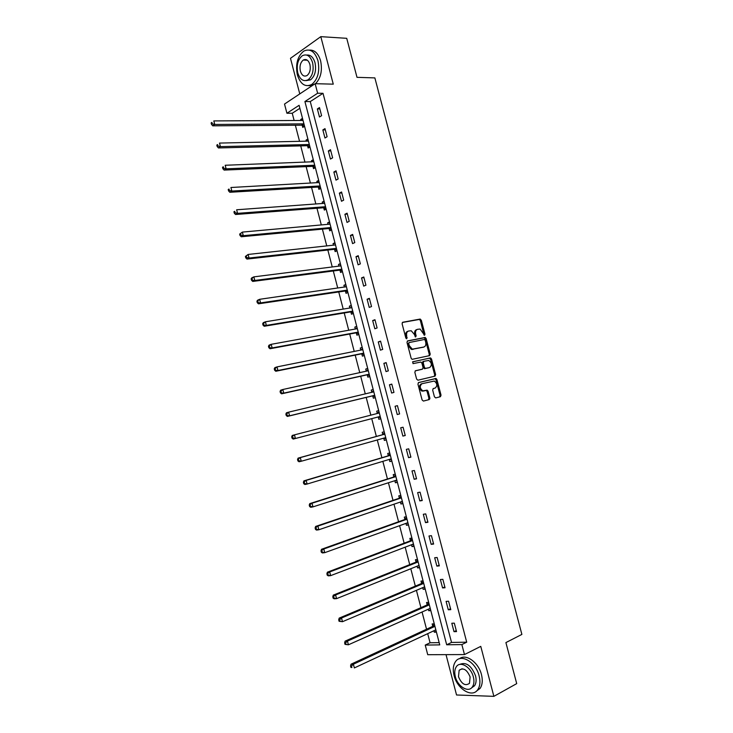 <?xml version="1.0" encoding="UTF-8"?>
<svg xmlns="http://www.w3.org/2000/svg" width="733" height="733" viewBox="0 0 733 733"><rect width="100%" height="100%" fill="white"/><g stroke="black" fill="none" stroke-linecap="round" stroke-linejoin="round"><path stroke-width="1.1" d="M424.572 335.247L424.984 334.193L421.31 320.239L420.018 319.093L402.719 322.254L402.096 323.775L405.825 337.977L406.751 338.774L406.705 335.87C406.21 333.24 406.879 331.618 408.684 331.004L411.231 330.766L414.337 334.376L415.492 336.988L416.161 335.943L415.675 334.12C415.19 331.508 415.84 329.896 417.618 329.291L420.11 329.062L424.572 335.247M424.059 335.091L420.366 320.559L419.395 319.432L402.307 322.493M406.247 338.646L405.77 336.19L406.705 335.87M415.226 336.85L414.741 334.431L415.675 334.12M306.211 59.63L305.853 60.152M434.44 396.819L435.732 397.909L440.46 396.69L441.037 395.133L436.932 379.547L436.034 378.466L418.552 382.544L417.938 384.119L422.107 399.971L423.417 401.07L429.254 399.577L429.85 397.992L428.081 391.257L427.183 390.167L422.776 390.826C419.725 388.325 419.468 385.952 422.006 383.707L434.303 381.041C437.317 383.487 437.592 385.833 435.118 388.087L433.267 388.545L432.672 390.112L434.44 396.819M461.863 644.582L464.475 654.569L427.733 654.697L425.232 645.077L439.754 644.875L299.101 105.305L286.915 113.248L284.523 104.049L315.135 83.69L317.636 93.228L304.91 101.52L446.681 644.783L461.863 644.582L466.71 642.19L323.015 93.32L317.636 93.228M315.135 83.69L333.268 84.158L320.807 36.65L346.727 38.318L356.998 77.332L374.865 77.9L521.878 634.411L505.907 642.584L516.71 683.623L493.877 696.35L480.766 646.369L464.475 654.569M429.639 355.624L430.225 354.103L426.139 338.573L425.186 337.455L407.612 340.891L406.989 342.43L411.14 358.226L412.083 359.344L429.639 355.624M431.526 359.042L435.631 374.6L435.045 376.139L417.938 380.198L416.619 379.08L414.841 372.309L415.455 370.742L422.465 369.148L423.069 367.599L421.896 363.137L420.971 362.038L413.009 363.632L412.789 361.763L430.61 357.942L431.526 359.042L430.583 359.335L434.678 374.875L435.631 374.6M446.021 654.633L456.549 694.985L493.877 696.35M320.807 36.65L290.488 58.319L299.77 93.916M429.685 398.037L429.886 398.798M323.015 93.32L310.27 101.575L451.528 642.429L466.71 642.19M317.352 108.933L319.469 116.996L321.595 115.667L319.487 107.577L317.352 108.933L319.835 108.942M322.841 129.924L324.957 138.006L327.11 136.732L324.985 128.623L322.841 129.924L325.315 129.897M328.338 150.952L330.455 159.052L332.626 157.824L330.501 149.706L328.338 150.952L330.803 150.879M333.854 172.026L335.971 180.135L338.151 178.962L336.026 170.826L333.854 172.026L336.31 171.907M339.37 193.127L341.496 201.254L343.685 200.127L341.56 191.982L339.37 193.127L341.816 192.971M344.895 214.274L347.021 222.42L349.229 221.339L347.103 213.175L344.895 214.274L347.332 214.073M350.429 235.458L352.564 243.613L354.79 242.586L352.655 234.413L350.429 235.458L352.857 235.211M355.981 256.678L358.116 264.842L360.352 263.871L358.217 255.68L355.981 256.678L358.4 256.385M361.534 277.926L363.678 286.117L365.932 285.192L363.788 276.992L361.534 277.926L363.944 277.596M367.105 299.229L369.24 307.42L371.521 306.559L369.368 298.34L367.105 299.229L369.505 298.844M372.676 320.559L374.829 328.769L377.11 327.953L374.957 319.716L372.676 320.559L375.067 320.138M378.265 341.926L380.418 350.154L382.718 349.394L380.564 341.138L378.265 341.926L380.647 341.459M383.863 363.339L386.016 371.576L388.334 370.871L386.172 362.606L383.863 363.339L386.236 362.826M389.461 384.779L391.624 393.044L393.96 392.384L391.798 384.101L389.461 384.779L391.825 384.229M395.078 406.265L397.24 414.539L399.595 413.934L397.433 405.642L395.078 406.265L397.433 405.67M400.704 427.788L402.875 436.08L405.248 435.521L403.068 427.22L400.704 427.788M406.348 449.347L408.519 457.658L410.901 457.154L408.721 448.834L406.348 449.347M411.992 470.952L414.163 479.272L416.564 478.823L414.383 470.485L411.992 470.952M417.645 492.594L419.826 500.923L422.245 500.529L420.064 492.173L417.645 492.594M423.317 514.264L425.497 522.62L427.935 522.281L425.745 513.906L423.317 514.264M428.988 535.988L431.178 544.344L433.624 544.06L431.435 535.676L428.988 535.988M434.678 557.74L436.868 566.114L439.333 565.885L437.143 557.492L434.678 557.74M440.377 579.537L442.567 587.93L445.05 587.756L442.851 579.336L440.377 579.537M446.085 601.372L448.284 609.774L450.786 609.654L448.578 601.225L446.085 601.372M451.803 623.242L454.002 631.663L456.522 631.599L454.313 623.151L451.803 623.242M299.879 108.301L292.238 113.258L294.135 120.542M295.335 125.151L299.55 141.35M300.722 145.876L304.974 162.195M306.128 166.638L310.407 183.076M311.543 187.428L315.85 203.994M316.968 208.264L321.311 224.949M322.401 229.136L326.771 245.94M327.843 250.035L332.241 266.959M333.295 270.981L337.73 288.023M338.756 291.963L343.218 309.124M344.226 312.973L348.725 330.262M349.705 334.028L354.231 351.446M355.193 355.12L359.756 372.657M360.691 376.24L365.291 393.905M366.198 397.405L370.834 415.19M371.723 418.607L376.359 436.437M377.275 439.937L381.893 457.713M382.837 461.314L387.445 479.015M388.408 482.717L392.998 500.364M393.988 504.167L398.569 521.74M399.586 525.643L404.14 543.162M405.184 547.166L409.729 564.621M410.792 568.726L415.327 586.116M416.417 590.331L420.925 607.657M422.052 611.963L426.542 629.226M427.696 633.642L430.069 642.768L439.168 642.621M302.5 118.343L300.704 119.488L300.97 120.514M302.216 125.27L302.766 127.405L304.571 126.287L302.033 125.187L303.966 123.978M307.878 138.986L306.073 140.085L306.367 141.203M307.585 145.876L308.144 148.02L309.958 146.939M313.275 159.666L311.452 160.719L311.763 161.938M312.964 166.519L313.522 168.663L315.346 167.628M318.672 180.382L316.839 181.39L317.178 182.7M318.351 187.208L318.91 189.352L320.752 188.363M324.078 201.135L322.236 202.097L322.602 203.499M323.748 207.925L324.316 210.078L326.167 209.125M329.502 221.916L327.642 222.841L328.027 224.335M329.163 228.678L329.722 230.831L331.591 229.924M334.926 242.742L333.057 243.622L333.469 245.207M334.578 249.467L335.137 251.621L337.015 250.759M340.369 263.605L338.481 264.439L338.921 266.125M340.002 270.294L340.57 272.456L342.458 271.631M345.811 284.496L343.914 285.293L344.373 287.07M345.445 291.157L346.003 293.319L347.909 292.54M351.272 305.432L349.357 306.174L349.843 308.052M350.887 312.047L351.455 314.219L353.37 313.486M356.733 326.396L354.809 327.101L355.322 329.071M356.339 332.984L356.907 335.164L358.84 334.468M362.212 347.405L360.269 348.065L360.81 350.127M361.809 353.957L362.377 356.137L364.319 355.487M367.7 368.442L365.74 369.065L366.308 371.219M367.279 374.966L367.847 377.147L369.808 376.551M373.189 389.525L371.228 390.093L371.796 392.283M372.767 396.012L373.335 398.193L375.305 397.643M378.695 410.636L376.716 411.167L377.284 413.357M378.255 417.095L378.833 419.285L380.812 418.772L378.833 419.285M384.211 431.792L382.214 432.278L382.791 434.467M383.762 438.215L384.33 440.405L386.337 439.937M389.736 452.985L387.73 453.425L388.298 455.614M389.278 459.371L389.846 461.561L391.862 461.139M395.27 474.214L393.245 474.599L393.823 476.807M394.821 480.665L395.371 482.763L397.396 482.387M400.814 495.471L398.779 495.82L399.348 498.028M400.383 501.986L400.905 503.992L402.948 503.663M406.366 516.774L404.314 517.077L404.891 519.285M405.945 523.344L406.449 525.268L408.501 524.984M411.928 538.114L409.866 538.379L410.443 540.587M411.525 544.747L412.001 546.571L414.072 546.332M417.498 559.499L415.428 559.71L416.005 561.918M417.114 566.188L417.563 567.919L419.642 567.727M423.078 580.912L420.989 581.077L421.567 583.294M422.703 587.655L423.133 589.305L425.232 589.158M428.677 602.361L426.569 602.48L427.147 604.707M428.31 609.169L428.723 610.726L430.83 610.626M434.275 623.856L432.158 623.93L432.736 626.156M433.927 630.719L434.312 632.185L436.437 632.13M430.069 642.768L425.232 645.077M292.238 113.258L286.915 113.248M310.27 101.575L304.91 101.52M451.528 642.429L446.681 644.783M300.704 119.488L302.793 119.479M306.073 140.085L308.153 140.04M311.452 160.719L313.532 160.646M316.839 181.39L318.91 181.28M322.236 202.097L324.298 201.951M327.642 222.841L329.694 222.658M333.057 243.622L335.1 243.402M338.481 264.439L340.515 264.182M343.914 285.293L345.949 285M349.357 306.174L351.382 305.853M354.809 327.101L356.824 326.744M360.269 348.065L362.276 347.662M365.74 369.065L367.746 368.626M371.228 390.093L373.216 389.626M397.24 414.539L399.595 413.925M376.716 411.167L378.704 410.663M402.875 436.08L405.212 435.411M384.33 440.405L386.309 439.846M408.519 457.658L410.846 456.943M389.846 461.561L391.816 460.965M414.163 479.272L416.491 478.512M395.371 482.763L397.332 482.131M419.826 500.923L422.135 500.126M400.905 503.992L402.857 503.324M425.497 522.62L427.797 521.768M406.449 525.268L408.391 524.562M431.178 544.344L433.469 543.455M412.001 546.571L413.934 545.828M436.868 566.114L439.149 565.18M417.563 567.919L419.496 567.14M442.567 587.93L444.839 586.95M423.133 589.305L425.058 588.489M448.284 609.774L450.548 608.747M428.723 610.726L430.628 609.874M454.002 631.663L456.256 630.591M434.312 632.185L436.217 631.296M417.05 329.484L416.683 329.612C414.896 330.216 414.246 331.829 414.741 334.431M408.098 331.206L407.75 331.325C405.935 331.939 405.276 333.561 405.77 336.19M428.997 355.762L429.281 354.396L425.195 338.875L424.242 337.766L407.246 341.092M425.204 340.286L424.297 339.498L409.17 342.549L408.739 343.621L409.252 345.564L412.294 349.146L423.793 347.039C425.561 346.397 426.194 344.785 425.699 342.192L425.204 340.286M409.06 342.586L407.795 343.933L408.739 343.621M423.28 347.204L411.35 349.449L408.308 345.866L407.795 343.933M434.321 376.313L434.678 374.875M415.18 370.871L421.603 369.405M412.532 361.9L430.244 357.933M429.657 367.508C432.149 365.263 431.856 362.917 428.768 360.462L423.839 361.305L423.234 362.844L424.407 367.297L425.323 368.387L428.924 367.719M423.729 361.332L422.886 361.589L422.29 363.128L423.234 362.844M428.704 367.783L424.37 368.672L423.454 367.572L422.29 363.128M430.583 359.335L429.3 358.217M435.118 388.087L433.093 388.609M421.86 383.753L421.054 383.982C418.516 386.218 418.772 388.591 421.823 391.083L423.885 390.872M428.384 399.797L428.897 398.248L427.119 391.514L426.23 390.432L422.932 391.129M439.589 396.919L440.084 395.389L435.979 379.822L435.081 378.741L418.332 382.644M303.05 120.459L213.816 120.918L214.723 124.463L212.753 125.838L302.033 125.187M212.268 123.822L211.91 122.402L211.122 122.961L211.489 124.372L212.268 123.822L214.723 124.463L303.938 123.85M211.122 122.961L211.91 122.402M212.753 125.838L211.489 124.372M317.966 60.729C314.833 51.411 310.096 48.204 303.764 51.099C297.479 56.285 295.353 64.229 297.369 74.931C300.503 84.35 305.304 87.52 311.782 84.451C317.893 79.274 319.964 71.367 317.966 60.729M315.492 83.699C320.834 78.165 322.538 70.542 320.614 60.848C318.342 53.417 314.631 49.835 309.473 50.101M306.715 55.057C310.554 54.663 313.321 57.229 315.025 62.763C316.464 70.423 314.97 76.122 310.545 79.851L306.174 80.612M312.588 62.653C310.325 55.928 306.907 53.61 302.344 55.717C297.836 59.465 296.315 65.191 297.763 72.897C300.026 79.686 303.471 81.977 308.117 79.778C312.533 76.049 314.026 70.341 312.588 62.653M300.365 71.101C301.822 75.472 304.039 76.947 307.026 75.545C309.876 73.135 310.847 69.461 309.912 64.504C308.456 60.161 306.257 58.667 303.297 60.042C300.411 62.452 299.43 66.135 300.365 71.101M308.703 85.688L312.487 85.459M479.125 675.899C475.891 662.101 460.855 653.259 455.523 661.615C453.159 665.106 452.673 669.724 454.075 675.469C457.163 689.057 472.299 698.357 477.788 689.616C480.06 686.143 480.5 681.571 479.125 675.899M476.175 691.356L480.133 688.351C482.406 684.879 482.855 680.306 481.48 674.653C478.567 662.385 465.867 653.332 459.573 658.701M459.536 664.492C466.032 661.652 471.374 665.436 475.543 675.835C476.532 679.931 476.212 683.229 474.572 685.731L471.447 687.966M473.371 676.99C471.053 667.048 460.214 660.616 456.366 666.682C454.671 669.192 454.332 672.518 455.33 676.66C457.575 686.482 468.469 693.152 472.4 686.894C474.04 684.393 474.361 681.085 473.371 676.99M458.491 676.715C461.625 684.091 465.29 686.299 469.486 683.321L470.11 676.925C466.958 669.559 463.302 667.342 459.151 670.292L458.491 676.715M308.437 141.121L219.506 143.072L220.413 146.618L218.434 147.947L306.99 145.72L309.94 146.875M217.967 145.995L217.6 144.566L216.803 145.097L217.17 146.518L217.967 145.995L220.413 146.618L309.326 144.52M216.803 145.097L217.6 144.566M218.434 147.947L217.17 146.518M313.806 161.736L225.205 165.264L226.121 168.828L224.124 170.083L312.368 166.373L315.309 167.491M223.666 168.196L223.299 166.776L222.502 167.28L222.869 168.709L223.666 168.196L226.121 168.828L314.723 165.218M222.502 167.28L223.299 166.776M224.124 170.083L222.869 168.709M319.24 182.544L230.922 187.501L231.839 191.066L229.814 192.275L317.765 187.062L320.697 188.134M229.383 190.452L229.017 189.022L228.21 189.508L228.577 190.937L229.383 190.452L231.839 191.066L320.119 185.953M228.21 189.508L229.017 189.022M229.814 192.275L228.577 190.937M324.618 203.316L236.64 209.775L237.556 213.349L235.522 214.503L323.161 207.787L326.084 208.823M324.582 203.041L324.068 203.389M235.11 212.744L234.743 211.315L233.928 211.773L234.294 213.202L235.11 212.744L237.556 213.349L325.534 206.724M233.928 211.773L234.743 211.315M235.522 214.503L234.294 213.202M329.987 224.142L242.376 232.095L243.301 235.678L241.249 236.768L328.576 228.549L331.49 229.539M329.978 223.757L329.309 224.225M240.845 235.073L240.479 233.644L239.654 234.084L240.021 235.513L240.845 235.073L243.301 235.678L330.959 227.532M239.654 234.084L242.376 232.095L240.479 233.644M241.249 236.768L240.021 235.513M335.503 244.95L248.121 254.452L249.046 258.043L246.975 259.079L333.991 249.348L336.896 250.292M335.384 244.501L334.569 245.088M246.59 257.448L246.224 256.019L245.399 256.431L245.766 257.869L246.59 257.448L249.046 258.043L336.392 248.368M245.399 256.431L248.121 254.452L246.224 256.019M246.975 259.079L245.766 257.869M340.753 265.887L253.875 276.863L254.8 280.455L252.72 281.435L339.425 270.184L342.32 271.091M340.808 265.282L339.837 266.006M252.344 279.869L251.978 278.43L251.144 278.824L251.52 280.263L254.8 280.455L341.578 269.24L339.691 270.193M251.144 278.824L251.795 277.844L253.875 276.863L251.978 278.43M252.72 281.435L251.52 280.263M346.397 286.731L259.647 299.302L260.572 302.903L258.465 303.829L344.858 291.056L347.744 291.917M346.233 286.099L345.115 286.96M258.117 302.326L257.75 300.887L256.907 301.263L257.274 302.702L260.572 302.903L347.03 290.167L345.161 291.065M256.907 301.263L257.549 300.237L259.647 299.302L257.75 300.887M258.465 303.829L257.274 302.702M351.858 307.677L265.419 321.787L266.345 325.397L264.228 326.258L350.31 311.965L353.187 312.78M351.666 306.953L350.411 307.961M263.898 324.829L263.523 323.39L262.68 323.739L263.046 325.177L266.345 325.397L352.756 311.122M262.68 323.739L263.303 322.667L265.419 321.787L263.523 323.39M264.228 326.258L263.046 325.177M357.328 328.668L271.21 344.318L272.135 347.937L270.001 348.743L355.762 332.91L358.629 333.68M357.108 327.843L355.707 328.998M269.689 347.378L269.313 345.93L268.461 346.251L268.828 347.699L272.135 347.937L358.226 332.113M268.461 346.251L269.075 345.133L271.21 344.318L269.313 345.93M270.001 348.743L268.828 347.699M362.808 349.687L277.01 366.894L277.935 370.513L275.782 371.264L361.232 353.892L364.09 354.616M362.569 348.771L361.021 350.081M275.489 369.963L275.113 368.507L274.252 368.809L274.628 370.257L277.935 370.513L363.705 353.141M274.252 368.809L274.857 367.645L277.01 366.894L275.113 368.507M275.782 371.264L274.628 370.257M368.296 370.742L282.819 389.507L283.753 393.135L281.582 393.823L366.711 374.902L369.56 375.589M368.03 369.734L366.344 371.21M281.298 392.586L280.922 391.138L280.061 391.413L280.427 392.87L283.753 393.135L369.194 374.206M280.061 391.413L280.647 390.203L282.819 389.507L280.922 391.138M281.582 393.823L280.427 392.87M373.793 391.834L288.637 412.157L289.572 415.794L287.382 416.426L372.19 395.957L375.039 396.599M373.509 390.735L371.677 392.384M287.125 415.263L286.75 413.806L285.87 414.063L286.246 415.51L289.572 415.794L374.7 395.298M285.87 414.063L286.456 412.798L288.637 412.157L286.75 413.806M287.382 416.426L286.246 415.51M377.724 417.04L380.519 417.645M378.988 411.772L376.945 413.614M379.3 412.963L294.474 434.861L295.408 438.499L380.207 416.436M291.697 436.749L292.265 435.439L294.474 434.861L291.697 436.749L292.073 438.206L292.953 437.977L292.577 436.52M292.953 437.977L295.408 438.499L293.2 439.076L292.073 438.206M385.741 437.665L383.597 438.169L386.016 438.728M384.486 432.846L382.314 434.788L298.093 458.125L300.31 457.603L301.254 461.249L385.732 437.61M384.825 434.138L300.31 457.603L297.534 459.481L297.91 460.938L298.798 460.727L298.423 459.27M298.798 460.727L301.254 461.249L299.027 461.763L297.91 460.938M297.534 459.481L298.093 458.125M389.296 459.371L391.523 459.857M389.983 453.956L387.821 455.953L303.929 480.848L306.165 480.39L307.109 484.037L391.257 458.831M390.35 455.34L306.165 480.39L303.389 482.25L303.755 483.716L304.653 483.533L304.277 482.067M304.653 483.533L307.109 484.037L304.864 484.495L303.755 483.716M303.389 482.25L303.929 480.848M395.014 480.601L397.039 481.013M395.499 475.103L393.346 477.146L309.775 503.617L312.029 503.214L312.973 506.879L396.8 480.078M395.884 476.587L312.029 503.214L309.244 505.064L309.619 506.53L310.517 506.375L310.141 504.909M310.517 506.375L312.973 506.879L310.719 507.273L309.619 506.53M309.244 505.064L309.775 503.617M400.731 501.867L402.564 502.206M401.024 496.287L398.88 498.376L315.639 526.431L317.911 526.083L318.855 529.757L402.344 501.363M401.437 497.863L317.911 526.083L315.117 527.925L315.492 529.391L316.399 529.263L316.024 527.787M316.399 529.263L318.855 529.757L316.574 530.087L315.492 529.391M315.117 527.925L315.639 526.431M406.467 523.16L408.098 523.435M406.558 517.507L404.424 519.651L321.512 549.283L323.794 548.999L324.737 552.673L407.905 522.684M406.989 519.184L323.794 548.999L320.999 550.831L321.375 552.297L322.291 552.187L321.906 550.721M322.291 552.187L324.737 552.673L322.447 552.948L321.375 552.297M320.999 550.831L321.512 549.283M412.212 544.482L413.641 544.711M412.093 538.773L409.976 540.963L327.385 572.18L329.694 571.96L330.638 575.643L413.201 544.106M412.56 540.542L329.694 571.96L326.891 573.774L327.266 575.249L328.192 575.167L327.807 573.692M328.192 575.167L330.638 575.643L328.329 575.854L327.266 575.249M326.891 573.774L327.385 572.18M417.957 565.839L419.203 566.013M417.645 560.067L415.538 562.303L333.277 595.123L335.604 594.958L336.557 598.65L418.836 565.491M418.131 561.936L335.604 594.958L332.791 596.763L333.167 598.238L334.101 598.183L333.717 596.699M334.101 598.183L336.557 598.65L334.23 598.806L333.167 598.238M332.791 596.763L333.277 595.123M423.72 587.234L424.764 587.362M423.207 581.397L421.109 583.688L339.187 618.111L341.523 618.001L342.476 621.703L424.489 586.913M423.72 583.367L341.523 618.001L339.645 619.761L338.701 619.797L339.086 621.282L340.02 621.236L339.645 619.761M340.02 621.236L342.476 621.703L339.086 621.282M338.701 619.797L339.187 618.111M429.483 608.647L430.335 608.738M428.778 602.773L426.688 605.11L345.096 641.137L347.46 641.091L348.413 644.793L430.234 608.363M429.318 604.835L347.46 641.091L345.573 642.859L344.629 642.878L345.014 644.362L345.958 644.344L345.573 642.859M345.958 644.344L348.413 644.793L345.014 644.362M344.629 642.878L345.096 641.137M435.265 630.096L435.924 630.16M434.357 624.177L432.287 626.568L351.025 664.208L353.398 664.226L354.351 667.937L435.805 629.876M434.926 626.339L353.398 664.226L351.519 666.004L350.566 665.995L350.951 667.479L351.904 667.488L351.519 666.004M351.904 667.488L350.951 667.479M350.566 665.995L351.025 664.208M424.041 334.514L424.984 334.193M406.247 338.023L407.191 337.711M415.217 336.255L416.161 335.943M419.084 319.423L420.018 319.093M420.366 320.559L421.31 320.239M423.903 337.757L424.847 337.446M425.195 338.875L426.139 338.573M429.281 354.396L430.225 354.103M408.308 345.866L409.252 345.564M412.523 349.494L413.467 349.192M422.849 347.341L423.793 347.039M421.521 369.423L422.465 369.148M423.454 367.572L424.407 367.297M424.755 368.69L425.708 368.406M425.818 390.414L426.78 390.158M427.119 391.514L428.081 391.257M428.897 398.248L429.85 397.992M434.696 378.723L435.649 378.448M435.979 379.822L436.932 379.547M440.084 395.389L441.037 395.133M301.62 125.096L303.664 123.813M306.99 145.72L309.051 144.483M307.411 145.803L309.353 144.639M312.368 166.373L314.448 165.182M312.789 166.455L314.75 165.328M317.765 187.062L319.854 185.925M318.177 187.135L320.156 186.063M323.161 207.787L325.269 206.697M323.574 207.851L325.571 206.825M328.576 228.549L330.693 227.514M328.989 228.614L330.986 227.633M333.991 249.348L336.135 248.359M334.404 249.403L336.42 248.469M339.425 270.184L341.578 269.24M339.828 270.23L341.862 269.341M344.858 291.056L347.03 290.167M345.27 291.093L347.314 290.259M350.31 311.965L352.491 311.122M350.713 312.001L352.775 311.204M355.762 332.91L357.961 332.113M356.174 332.938L358.245 332.186M362.184 349.852L362.798 349.641M361.232 353.892L363.449 353.15M361.635 353.911L363.724 353.214L361.616 353.902M367.315 370.999L368.287 370.696M366.711 374.902L368.937 374.215M367.114 374.92L369.212 374.27M371.851 392.338L373.784 391.788M372.19 395.957L374.435 395.325M372.593 395.967L374.71 395.362M377.156 413.476L379.291 412.908M378.091 417.05L380.225 416.5M382.663 434.587L384.807 434.073M382.314 434.788L384.587 434.248M388.169 455.743L390.332 455.275M387.821 455.953L390.112 455.459M390.194 459.096L391.266 458.876M393.694 476.926L395.866 476.514M393.346 477.146L395.655 476.707M396.132 480.243L396.81 480.115M399.228 498.156L401.409 497.789M398.88 498.376L401.198 497.991M401.876 501.473L402.353 501.399M404.763 519.422L406.971 519.101M404.424 519.651L406.76 519.312M410.315 540.725L412.532 540.45M409.976 540.963L412.331 540.67M415.877 562.064L418.112 561.835M415.538 562.303L417.902 562.074M421.448 583.441L423.692 583.266M421.109 583.688L423.491 583.505M427.027 604.853L429.291 604.725M426.688 605.11L429.089 604.982M432.617 626.303L434.898 626.229M432.287 626.568L434.696 626.495M419.395 319.432L420.33 319.102M424.242 337.766L425.186 337.455M411.35 349.449L412.294 349.146M424.37 368.672L425.323 368.387M429.657 358.235L430.61 357.942M421.823 391.083L422.776 390.826M426.23 390.432L427.183 390.167M435.081 378.741L436.034 378.466M301.666 125.096L303.709 123.813M307.338 60.216L303.297 60.042M310.545 79.851L308.117 79.778M311.782 84.451L313.916 84.506M462.111 668.762L459.151 670.292M474.572 685.731L472.4 686.894M477.788 689.616L480.133 688.351M307.072 145.72L309.134 144.483M312.487 166.373L314.567 165.191M317.911 187.071L320 185.925M323.335 207.796L325.452 206.706M328.778 228.559L330.904 227.514M334.23 249.357L336.374 248.368M350.64 311.974L352.765 311.159M356.128 332.919L358.235 332.159"/></g></svg>
